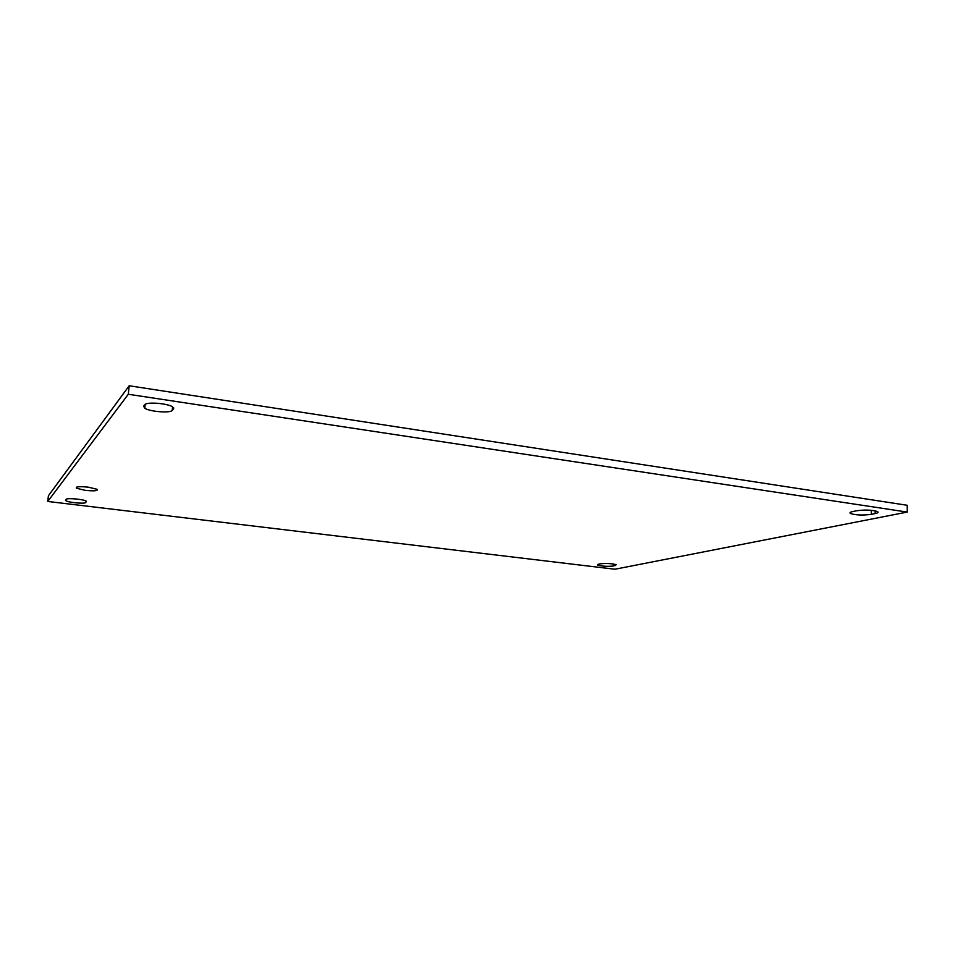 <?xml version="1.0" encoding="UTF-8"?>
<svg xmlns="http://www.w3.org/2000/svg" width="955" height="955" viewBox="0 0 955 955"><rect width="100%" height="100%" fill="white"/><g stroke="black" fill="none" stroke-linecap="round" stroke-linejoin="round"><path stroke-width="1.43" d="M85.389 490.369L76.472 488.232C75.373 486.668 79.301 486.31 88.242 487.157L97.1 489.294C98.174 490.858 94.27 491.216 85.389 490.369M143.608 406.173L144.85 404.681C146.521 401.745 167.197 403.296 172.437 406.746L173.595 408.967L172.21 410.435C170.241 413.276 149.983 411.701 144.766 408.286L143.608 406.173M156.536 403.201L161.538 403.726M65.573 500.062L66.17 499.346C66.91 497.758 83.73 499.262 86.189 501.124L85.843 502.509C84.947 504.049 68.39 502.569 65.907 500.718L65.573 500.062M852.684 511.57L856.504 510.782C864.896 509.648 871.867 509.886 877.406 511.522C878.731 512.286 877.991 512.966 875.186 513.563L871.306 514.339C862.914 515.449 856.014 515.187 850.595 513.563C849.305 512.835 849.998 512.167 852.684 511.57M598.427 564.238L600.504 563.808C606.616 563.187 611.88 563.51 616.285 564.739L613.349 566.029C607.225 566.625 601.996 566.303 597.651 565.074L598.427 564.238M614.948 569.228L47.75 501.459L48.407 495.764L129.2 385.772L907.226 505.279L907.25 512.083L614.948 569.228M47.75 501.459L128.304 394.26L129.2 385.772M128.304 394.26L907.25 512.083M173.703 407.833L173.595 408.967M172.569 406.83L172.21 410.435M86.01 501.017L85.843 502.509M875.186 510.841L875.186 513.563M871.318 510.292L871.306 514.339M615.486 564.441L615.45 565.611M613.42 564.011L613.349 566.029M76.472 488.232L76.591 487.134M145.172 404.383L144.766 408.286M66.038 499.513L65.907 500.718M850.607 512.202L850.595 513.563M597.675 564.453L597.651 565.074"/></g></svg>
